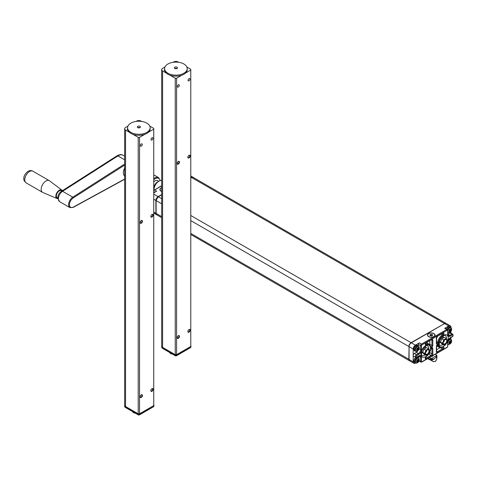 <?xml version="1.0" encoding="UTF-8"?>
<svg xmlns="http://www.w3.org/2000/svg" width="477" height="477" viewBox="0 0 477 477"><rect width="100%" height="100%" fill="white"/><g stroke="black" fill="none" stroke-linecap="round" stroke-linejoin="round"><path stroke-width="0.72" d="M161.679 191.432A3.768 2.176 180 0 1 160.999 191.122L160.999 191.122A3.768 2.176 180 0 1 161.679 187.735M154.119 190.228A0.626 0.364 60 0 1 154.566 189.971L156.653 191.176L153.743 192.851M161.679 194.574L158.114 196.631A3.136 1.813 120 0 0 155.896 200.471L155.896 213.285A3.136 1.813 120 0 0 156.545 214.722A3.136 1.813 120 0 0 156.653 214.775M193.066 177.325A3.136 1.813 120 0 0 192.964 177.259A3.136 1.813 120 0 0 191.396 177.414L190.776 177.772M418.108 347.548L418.019 347.494A6.577 5.181 145.3 0 1 417.649 348.091L417.262 348.669L418.108 349.629A6.469 3.738 -120 0 0 418.18 349.098L418.228 348.985A6.475 5.092 -34.4 0 0 418.585 348.407L418.585 348.228A6.469 1.324 -158.5 0 1 418.228 348.228L418.18 348.162A6.469 3.738 -120 0 0 418.108 347.548L418.275 347.518A6.583 3.798 -120 0 1 418.347 348.156L418.228 348.228M417.262 348.669L417.262 349.247L416.654 349.307M417.9 348.043L417.441 348.669L418.353 349.098A6.583 5.181 -34.4 0 0 418.723 348.502L418.723 348.156A6.577 1.348 -158.5 0 1 418.353 348.156L417.763 347.924M418.275 349.641L418.025 349.957L417.262 349.247L416.791 349.42L417.619 349.802A6.475 1.365 21.2 0 0 417.977 349.796L418.275 349.641A6.583 3.798 -120 0 0 418.347 349.092M415.401 349.945A2.701 1.562 -60 0 1 417.315 346.636A2.701 1.562 -60 0 1 419.223 347.739A2.701 1.562 -60 0 1 417.315 351.048A2.701 1.562 -60 0 1 415.401 349.945M417.613 348.109L417.53 348.162A6.469 1.365 -158.8 0 1 417.023 348.079L416.892 348.246A6.469 3.738 60 0 1 416.964 348.872L416.952 348.961A6.583 5.193 144.5 0 1 416.433 349.48L416.415 349.665A6.475 1.413 20.9 0 0 416.922 349.736L416.964 349.802A6.469 3.738 60 0 1 416.946 350.017A6.469 3.738 60 0 1 416.934 350.07M416.91 350.279L417.029 350.345A6.475 5.104 -35.1 0 0 417.53 349.85L417.649 349.969A6.583 1.389 21.2 0 0 418.025 349.957M416.433 349.48L416.433 349.82A6.583 1.437 20.9 0 0 416.952 349.897A6.583 3.798 60 0 1 416.928 350.124A6.583 3.798 60 0 1 416.88 350.446L416.88 350.446M418.723 348.156L418.723 348.502M417.351 348.443L418.353 349.081M416.94 349.742L416.451 349.462L416.964 349.802M416.832 349.206L417.655 349.957A6.583 5.193 -35.1 0 1 417.136 350.47L417.029 350.345M417.649 348.091A6.577 1.389 -158.8 0 1 417.131 348.007L416.874 348.323L417.131 348.007M416.874 348.323A6.583 3.798 60 0 1 416.952 348.967L416.964 348.872M418.108 359.33L418.019 359.282A6.577 5.181 145.3 0 1 417.649 359.873L417.262 360.457L418.108 361.417A6.469 3.738 -120 0 0 418.18 360.886L418.228 360.767A6.475 5.092 -34.4 0 0 418.585 360.195L418.585 360.016A6.469 1.324 -158.5 0 1 418.228 360.01L418.18 359.95A6.469 3.738 -120 0 0 418.108 359.33L418.275 359.306A6.583 3.798 -120 0 1 418.347 359.938L417.763 359.706M417.262 360.457L417.262 361.029L416.654 361.095M417.9 359.831L417.441 360.457L418.353 360.886A6.583 5.181 -34.4 0 0 418.723 360.284L418.723 359.944A6.577 1.348 -158.5 0 1 418.353 359.944L418.228 360.01M418.275 361.429L418.025 361.745L417.262 361.029L416.791 361.208L417.619 361.584A6.475 1.365 21.2 0 0 417.977 361.584L418.275 361.429A6.583 3.798 -120 0 0 418.347 360.88L417.351 360.224M415.401 361.727A2.701 1.562 -60 0 1 417.315 358.418A2.701 1.562 -60 0 1 419.223 359.521A2.701 1.562 -60 0 1 417.315 362.836A2.701 1.562 -60 0 1 415.401 361.727M417.613 359.897L417.53 359.944A6.469 1.365 -158.8 0 1 417.023 359.867L416.892 360.034A6.469 3.738 60 0 1 416.964 360.654L416.958 360.695M416.874 362.252L417.029 362.132A6.475 5.104 -35.1 0 0 417.53 361.638L417.649 361.751A6.583 1.389 21.2 0 0 418.025 361.745M416.94 361.53L416.451 361.25L416.946 361.685A6.583 1.437 20.9 0 1 416.433 361.608L416.415 361.447A6.475 1.413 20.9 0 0 416.922 361.524L416.964 361.59A6.469 3.738 60 0 1 416.946 361.804A6.469 3.738 60 0 1 416.934 361.858M418.723 359.944L418.723 360.284M416.892 362.121L416.88 362.234A6.583 3.798 60 0 0 416.928 361.912A6.583 3.798 60 0 0 416.952 361.685L416.964 361.59M416.832 360.994L417.655 361.745A6.583 5.193 -35.1 0 1 417.136 362.258L416.88 362.234M417.649 359.879A6.577 1.389 -158.8 0 1 417.131 359.795L416.874 360.111A6.583 3.798 60 0 1 416.952 360.749A6.583 5.193 144.5 0 1 416.433 361.268M416.874 360.111L417.131 359.795M450.049 329.38L449.662 329.965L450.509 330.931A6.469 3.738 -120 0 0 450.58 330.394L450.622 330.281A6.475 5.092 -34.4 0 0 450.986 329.702L450.986 329.529A6.469 1.324 -158.5 0 1 450.622 329.524L450.58 329.458A6.469 3.738 -120 0 0 450.503 328.844L450.67 328.814A6.583 3.798 -120 0 1 450.747 329.452L450.139 329.249L450.592 329.506M449.662 329.965L449.662 330.543L449.048 330.603M450.294 329.339L449.835 329.965L450.747 330.394A6.583 5.181 -34.4 0 0 451.117 329.798L451.117 329.458A6.577 1.348 -158.5 0 1 450.747 329.452L450.157 329.219M450.67 330.937L450.419 331.253L449.662 330.543L449.185 330.722L450.014 331.098A6.475 1.365 21.2 0 0 450.371 331.092L450.67 330.937A6.583 3.798 -120 0 0 450.747 330.388L449.751 329.738M447.861 330.662A2.701 1.562 -60 0 1 449.948 327.812A2.701 1.562 -60 0 1 451.624 329.035A2.701 1.562 -60 0 1 449.948 332.189A2.701 1.562 -60 0 1 447.861 331.753M450.014 329.41L449.924 329.458A6.469 1.365 -158.8 0 1 449.417 329.38L449.286 329.541A6.469 3.738 60 0 1 449.358 330.167L449.346 330.257A6.583 5.193 144.5 0 1 448.827 330.782L448.809 330.96A6.475 1.413 20.9 0 0 449.316 331.032L449.358 331.098A6.469 3.738 60 0 1 449.34 331.312A6.469 3.738 60 0 1 449.334 331.366M449.304 331.575L449.423 331.646A6.475 5.104 -35.1 0 0 449.924 331.145L450.044 331.265M451.117 329.458L451.117 329.798M450.503 328.844L450.413 328.79A6.577 5.181 145.3 0 1 450.044 329.386L449.924 329.458M449.334 331.038L448.845 330.758L449.34 331.199A6.583 3.798 60 0 1 449.328 331.42A6.583 3.798 60 0 1 449.274 331.742L449.28 331.652M448.827 330.782L448.827 331.116A6.583 1.437 20.9 0 0 449.346 331.193M449.227 330.501L450.049 331.253A6.583 1.389 21.2 0 0 450.419 331.253M449.984 329.434L450.044 329.386A6.577 1.389 -158.8 0 1 449.525 329.303L449.274 329.619L449.525 329.303M449.274 329.619A6.583 3.798 60 0 1 449.346 330.263L449.358 330.167M449.423 331.646L449.531 331.765A6.583 5.193 -35.1 0 0 450.044 331.259M450.503 340.626L450.413 340.578A6.577 5.181 145.3 0 1 450.044 341.168L449.662 341.753L450.509 342.713A6.469 3.738 -120 0 0 450.58 342.182L450.622 342.069A6.475 5.092 -34.4 0 0 450.986 341.49L450.986 341.311A6.469 1.324 -158.5 0 1 450.622 341.311L450.58 341.246A6.469 3.738 -120 0 0 450.503 340.626L450.67 340.602A6.583 3.798 -120 0 1 450.747 341.24L450.622 341.311M450.103 341.091L450.592 341.293M449.662 341.753L449.662 342.325L449.048 342.391M450.294 341.127L449.835 341.753L450.747 342.182A6.583 3.798 -120 0 1 450.67 342.724L450.419 343.041L450.67 342.724M449.704 342.492L449.185 342.504L450.014 342.885A6.475 1.365 21.2 0 0 450.371 342.88L449.704 342.492M450.67 341.311L451.117 341.24A6.577 1.348 -158.5 0 1 450.747 341.24L450.157 341.001M447.861 342.444A2.701 1.562 -60 0 1 449.948 339.594A2.701 1.562 -60 0 1 451.624 340.822A2.701 1.562 -60 0 1 449.948 343.977A2.701 1.562 -60 0 1 447.861 343.535M450.014 341.192L449.924 341.246A6.469 1.365 -158.8 0 1 449.417 341.162L449.286 341.329A6.469 3.738 60 0 1 449.358 341.955L449.346 342.045A6.583 5.193 144.5 0 1 448.827 342.564L448.809 342.748A6.475 1.413 20.9 0 0 449.316 342.82L449.358 342.885A6.469 3.738 60 0 1 449.34 343.1A6.469 3.738 60 0 1 449.334 343.154M449.304 343.362L449.423 343.428A6.475 5.104 -35.1 0 0 449.924 342.933L450.044 343.052A6.583 1.389 21.2 0 0 450.419 343.041M449.751 341.52L450.747 342.164A6.583 5.181 -34.4 0 0 451.117 341.586M449.334 342.826L448.845 342.546L449.34 342.981A6.583 3.798 60 0 1 449.328 343.207A6.583 3.798 60 0 1 449.274 343.529L449.274 343.529M448.827 342.564L448.827 342.903A6.583 1.437 20.9 0 0 449.346 342.981L449.358 342.885M449.227 342.289L450.049 343.041A6.583 5.193 -35.1 0 1 449.531 343.553L449.423 343.428M450.044 341.174A6.577 1.389 -158.8 0 1 449.525 341.091L449.274 341.407L449.525 341.091M449.274 341.407A6.583 3.798 60 0 1 449.346 342.045L449.358 341.955M426.659 350.446A1.288 0.745 -60 0 1 426.551 351.227A1.288 0.745 -60 0 1 425.591 352.288M424.983 353.904L424.566 353.421L424.983 352.765A3.297 1.902 120 0 0 424.983 353.904L425.693 354.918A3.297 1.902 120 0 0 426.551 354.995L425.848 355.246L425.693 354.918M428.406 348.639L428.829 349.128A3.297 1.902 120 0 0 427.97 349.051L428.406 348.639L426.545 347.566L423.981 349.045L422.7 352.348L423.981 354.172L425.848 355.246M422.7 352.348L424.566 353.421M428.829 353.111L427.97 354.172A3.297 1.902 120 0 0 428.829 353.111L429.538 351.275A3.297 1.902 120 0 0 429.538 350.136L429.538 351.275M426.551 354.995L427.97 354.172M428.799 352.157A2.51 1.449 -60 0 1 427.118 354.149A2.51 1.449 -60 0 1 425.603 353.707A2.51 1.449 -60 0 1 426.009 351.299A2.51 1.449 -60 0 1 427.893 349.742A2.51 1.449 -60 0 1 428.799 352.157M425.693 350.935L425.848 350.124L426.551 349.868A3.297 1.902 120 0 0 425.693 350.935L424.983 352.765M423.981 349.045L425.848 350.124M429.538 350.136L428.829 349.128M427.97 349.051L426.551 349.868M444.409 340.196A1.288 0.745 -60 0 1 443.342 342.039M444.302 344.746L443.598 344.996L443.443 344.668A3.297 1.902 120 0 0 444.302 344.746L445.721 343.923A3.297 1.902 120 0 0 446.579 342.862L445.721 343.923M446.162 338.396L446.579 338.879A3.297 1.902 120 0 0 445.721 338.801L446.162 338.396L444.296 337.317L441.732 338.795L440.456 342.098L441.732 343.923L443.598 344.996M447.289 339.886L447.289 341.031A3.297 1.902 120 0 0 447.289 339.886L446.579 338.879M446.579 342.862L447.289 341.031M446.55 339.862A2.51 1.449 -60 0 1 445.774 343.184A2.51 1.449 -60 0 1 443.354 343.464A2.51 1.449 -60 0 1 443.759 341.049A2.51 1.449 -60 0 1 445.643 339.493A2.51 1.449 -60 0 1 446.55 339.862M442.734 343.661L442.316 343.178L442.734 342.516A3.297 1.902 120 0 0 442.734 343.661L443.443 344.668M440.456 342.098L442.316 343.178M444.302 339.624A3.297 1.902 120 0 0 443.443 340.685L443.598 339.874L445.721 338.801M441.732 338.795L443.598 339.874M443.443 340.685L442.734 342.516M429.837 352.336L429.837 352.61A1.258 0.727 -60 0 1 428.948 354.149L431.035 355.353A1.258 0.727 -60 0 0 431.923 353.815L431.923 348.562A0.942 0.543 -60 0 0 431.745 348.144L431.727 348.132M436.544 349.76L440.14 347.685M436.544 351.358L437.248 351.764A1.258 0.727 -60 0 1 436.616 351.829L436.544 346.254L437.492 344.799A0.942 0.543 -60 0 1 437.671 345.074A7.739 4.466 -60 0 0 439.144 347.322L437.063 346.117A7.739 4.466 -60 0 1 436.628 345.807M436.544 338.175A7.739 4.466 -60 0 1 437.814 336.023M429.771 344.656A0.942 0.543 120 0 0 429.837 344.287L429.837 340.626M426.295 342.671A7.739 4.466 -60 0 1 427.046 342.963L429.133 344.167A7.739 4.466 -60 0 0 425.86 344.245A0.942 0.543 -60 0 1 425.478 344.263L425.46 344.257M415.449 363.098L415.413 363.116A3.136 1.813 -60 0 1 413.845 363.271L409.719 360.886A3.136 1.813 -60 0 1 409.069 359.449L409.069 346.642L413.195 349.021L413.195 355.431A1.568 0.906 -60 0 1 414.304 353.505L416.302 352.354L418.389 353.558A0.626 0.364 60 0 1 418.83 354.328L416.832 355.478A0.942 0.543 -60 0 0 416.165 356.635A0.942 0.543 -60 0 0 416.832 357.017A0.626 0.364 -120 0 1 416.701 357.303L415.604 357.351A1.568 0.906 -60 0 1 415.366 356.092A1.568 0.906 -60 0 1 416.391 354.709L418.389 353.558A3.136 1.813 -60 0 0 420.607 349.713L420.607 345.616A1.258 0.727 -60 0 1 421.495 344.078A0.626 0.364 60 0 1 421.936 344.847L447.229 330.245A0.626 0.364 -60 0 1 447.676 330.501L447.676 334.598A0.626 0.364 180 0 0 447.861 334.341L447.861 330.245A0.626 0.364 180 0 1 447.676 330.501M418.52 345.986L418.52 344.412A1.258 0.727 -60 0 1 419.408 342.874L415.413 345.181A3.136 1.813 -60 0 0 413.195 349.021M417.918 350.613A3.136 1.813 -60 0 1 416.302 352.354M409.069 346.642A3.136 1.813 -60 0 1 411.287 342.796L444.57 323.585L448.696 325.964L444.701 328.271A1.258 0.727 -60 0 1 445.327 328.206L447.414 329.41L447.861 330.245A0.626 0.364 180 0 0 447.676 329.989M447.861 334.133L449.805 333.012A1.568 0.906 -60 0 1 450.592 332.934L452.673 334.138A1.568 0.906 -60 0 0 451.892 334.216A0.626 0.364 -120 0 1 452.333 334.985A0.942 0.543 -60 0 1 453.001 335.367A0.942 0.543 -60 0 1 452.333 336.523A0.626 0.364 60 0 1 452.202 336.81C453.216 336.261 453.377 335.373 452.673 334.138M450.914 333.119L450.914 331.181M450.914 327.288L450.914 327.246A3.136 1.813 -60 0 0 450.264 325.809L446.138 323.424A3.136 1.813 -60 0 0 444.57 323.585M448.696 325.964A3.136 1.813 -60 0 1 450.264 325.809M443.163 337.805A5.491 3.172 120 0 0 443.348 336.327A5.491 3.172 120 0 0 443.324 335.874M439.061 343.267A5.491 3.172 120 0 0 440.557 342.242M425.412 348.055A5.491 3.172 120 0 0 425.597 346.576A5.491 3.172 120 0 0 425.573 346.117M421.304 353.511A5.491 3.172 120 0 0 422.807 352.491M450.914 339.069L450.914 337.555M433.915 333.572A3.768 2.176 180 0 1 433.915 336.649A3.768 2.176 180 0 1 428.59 336.649L428.59 336.649A3.768 2.176 180 0 1 428.59 333.572A3.768 2.176 180 0 1 433.915 333.572M415.604 357.351L413.517 356.146A1.568 0.906 -60 0 1 413.195 355.431L413.195 361.834A3.136 1.813 -60 0 0 413.845 363.271M418.52 357.774L418.52 356.253M142.456 221.25A1.61 0.93 -60 0 1 141.317 223.224A1.61 0.93 -60 0 1 140.178 222.568A1.61 0.93 -60 0 1 141.317 220.595A1.61 0.93 -60 0 1 142.456 221.25M141.198 220.666A1.3 0.751 -60 0 1 141.741 220.66A1.3 0.751 -60 0 1 142.009 221.25A1.3 0.751 -60 0 1 141.442 222.556A1.3 0.751 -60 0 1 140.447 222.902A1.3 0.751 -60 0 1 140.184 222.425M151.847 214.519A1.3 0.751 -60 0 1 152.39 214.507A1.3 0.751 -60 0 1 152.664 215.103A1.3 0.751 -60 0 1 152.097 216.409A1.3 0.751 -60 0 1 151.096 216.755A1.3 0.751 -60 0 1 150.833 216.278M129.237 132.183L125.558 130.054A3.136 1.813 180 0 1 124.64 128.778A3.136 1.813 180 0 1 125.558 127.496L127.937 126.125M136.058 121.432L136.655 121.092A3.136 1.813 180 0 1 141.091 121.092L141.693 121.432M153.105 215.103A1.61 0.93 -60 0 1 151.966 217.077A1.61 0.93 -60 0 1 150.827 216.415A1.61 0.93 -60 0 1 151.966 214.447A1.61 0.93 -60 0 1 153.105 215.103M153.105 389.327A1.61 0.93 -60 0 1 151.966 391.301A1.61 0.93 -60 0 1 150.827 390.639A1.61 0.93 -60 0 1 151.966 388.672A1.61 0.93 -60 0 1 153.105 389.327M151.847 388.743A1.3 0.751 -60 0 1 152.39 388.731A1.3 0.751 -60 0 1 152.664 389.327A1.3 0.751 -60 0 1 152.097 390.633A1.3 0.751 -60 0 1 151.096 390.979A1.3 0.751 -60 0 1 150.833 390.502M142.456 395.475A1.61 0.93 -60 0 1 141.317 397.448A1.61 0.93 -60 0 1 140.178 396.792A1.61 0.93 -60 0 1 141.317 394.819A1.61 0.93 -60 0 1 142.456 395.475M141.198 394.89A1.3 0.751 -60 0 1 141.741 394.884A1.3 0.751 -60 0 1 142.009 395.475A1.3 0.751 -60 0 1 141.442 396.781A1.3 0.751 -60 0 1 140.447 397.126A1.3 0.751 -60 0 1 140.184 396.655M144.769 134.341L139.54 137.358L138.211 137.358L138.211 413.809L125.558 406.511A3.136 1.813 180 0 1 124.64 405.229L124.64 128.778M139.54 137.358L139.54 413.809L153.743 405.611L153.743 129.16L148.508 132.183M127.597 129.136L127.115 129.416L127.705 129.756M149.814 126.125L153.743 128.391L153.743 129.16M138.211 137.358L132.976 134.341M138.211 413.809L139.54 413.809M152.92 138.3A1.353 0.781 -60 0 1 152.92 138.39A1.353 0.781 -60 0 1 151.519 140.131A1.353 0.781 -60 0 1 151.453 140.125A1.353 0.781 -60 0 1 151.453 138.258A1.353 0.781 -60 0 1 151.519 138.175A1.353 0.781 -60 0 1 152.92 138.3M140.357 145.64A1.353 0.781 -60 0 1 140.357 145.551A1.353 0.781 -60 0 1 141.758 143.81A1.353 0.781 -60 0 1 141.83 143.815A1.353 0.781 -60 0 1 141.83 145.682A1.353 0.781 -60 0 1 141.758 145.765A1.353 0.781 -60 0 1 140.357 145.64M139.928 127.663A1.568 0.906 0 0 0 137.823 127.663M137.764 126.351A1.568 0.906 0 0 0 137.304 126.995A1.568 0.906 0 0 0 138.276 127.83A1.568 0.906 0 0 0 139.982 127.633A1.568 0.906 0 0 0 140.441 126.995A1.568 0.906 0 0 0 139.475 126.155A1.568 0.906 0 0 0 137.764 126.351M146.862 132.362A11.299 6.523 0 0 0 150.172 127.753A11.299 6.523 0 0 0 143.195 121.724A11.299 6.523 0 0 0 130.889 123.138A11.299 6.523 0 0 0 127.58 127.753A11.299 6.523 0 0 0 134.55 133.775A11.299 6.523 0 0 0 146.862 132.362M127.58 127.753L127.58 128.778A11.299 6.523 0 0 0 134.55 134.8A11.299 6.523 0 0 0 146.862 133.387A11.299 6.523 0 0 0 150.172 128.778L150.172 127.753M134.18 412.51L134.18 412.987L135.301 413.16M141.627 413.631L145.884 411.174M132.684 411.645L132.988 412.295A7.531 4.347 0 0 0 134.18 412.987M132.988 411.818L132.988 412.295M153.743 406.637L153.964 405.557L139.54 414.066L139.54 414.835L153.743 406.637L153.695 405.641M139.248 413.809L139.54 414.066L139.004 414.197L139.004 414.966L138.741 414.197L139.165 413.809M153.743 405.152L153.743 405.456M139.189 415.038L138.211 414.835L138.58 413.809M124.652 405.355A3.136 1.813 0 0 0 124.64 405.486L124.64 406.255A3.136 1.813 0 0 0 125.558 407.537L138.563 415.038M124.64 405.486A3.136 1.813 0 0 0 125.558 406.768L138.211 414.066L138.503 413.809M153.964 405.408L153.743 405.098M161.679 180.592A6.905 3.983 120 0 0 158.889 181.194A6.905 3.983 120 0 0 154.011 189.649A6.905 3.983 120 0 0 154.011 189.727A6.905 3.983 120 0 0 154.023 190.102M158.889 181.194L157.338 182.089A4.704 2.719 120 0 0 154.011 187.855A4.704 2.719 120 0 0 154.011 187.908M153.743 181.952A4.704 2.719 -60 0 1 157.47 180.574L158.716 181.296M124.64 167.964A7.847 4.531 120 0 0 124.64 176.073M61.867 190.114L49.56 180.837A6.744 3.894 120 0 0 49.328 180.688A6.744 3.894 120 0 0 45.893 181.057A6.744 3.894 120 0 0 41.535 187.008A6.744 3.894 120 0 0 42.584 192.374A6.744 3.894 120 0 0 42.829 192.493L57.013 198.515A4.865 2.808 -60 0 1 56.042 194.717A4.865 2.808 -60 0 1 59.226 190.269A4.865 2.808 -60 0 1 61.867 190.114A4.865 2.808 -60 0 1 62.38 190.722M57.86 198.653A4.865 2.808 -60 0 1 57.013 198.515M61.903 191.027L61.306 190.681A4.078 2.355 120 0 0 59.231 190.907A4.078 2.355 120 0 0 56.596 194.503A4.078 2.355 120 0 0 57.228 197.746L57.83 198.092M179.489 162.12A1.61 0.93 -60 0 1 178.35 164.094A1.61 0.93 -60 0 1 177.211 163.438A1.61 0.93 -60 0 1 178.35 161.464A1.61 0.93 -60 0 1 179.489 162.12M178.231 161.536A1.3 0.751 -60 0 1 178.78 161.53A1.3 0.751 -60 0 1 179.048 162.12A1.3 0.751 -60 0 1 178.481 163.426A1.3 0.751 -60 0 1 177.48 163.772A1.3 0.751 -60 0 1 177.217 163.301M188.886 155.389A1.3 0.751 -60 0 1 189.429 155.377A1.3 0.751 -60 0 1 189.697 155.973A1.3 0.751 -60 0 1 189.13 157.279A1.3 0.751 -60 0 1 188.129 157.625A1.3 0.751 -60 0 1 187.866 157.148M166.276 73.053L162.597 70.93A3.136 1.813 180 0 1 161.679 69.648A3.136 1.813 180 0 1 162.597 68.366L164.97 66.995M173.091 62.308L173.694 61.962A3.136 1.813 180 0 1 178.13 61.962L178.726 62.308M190.138 155.973A1.61 0.93 -60 0 1 188.999 157.947A1.61 0.93 -60 0 1 187.86 157.291A1.61 0.93 -60 0 1 188.999 155.317A1.61 0.93 -60 0 1 190.138 155.973M190.138 330.197A1.61 0.93 -60 0 1 188.999 332.171A1.61 0.93 -60 0 1 187.86 331.515A1.61 0.93 -60 0 1 188.999 329.541A1.61 0.93 -60 0 1 190.138 330.197M188.886 329.613A1.3 0.751 -60 0 1 189.429 329.601A1.3 0.751 -60 0 1 189.697 330.197A1.3 0.751 -60 0 1 189.13 331.503A1.3 0.751 -60 0 1 188.129 331.849A1.3 0.751 -60 0 1 187.866 331.372M179.489 336.345A1.61 0.93 -60 0 1 178.35 338.318A1.61 0.93 -60 0 1 177.211 337.662A1.61 0.93 -60 0 1 178.35 335.689A1.61 0.93 -60 0 1 179.489 336.345M178.231 335.76A1.3 0.751 -60 0 1 178.78 335.754A1.3 0.751 -60 0 1 179.048 336.345A1.3 0.751 -60 0 1 178.481 337.65A1.3 0.751 -60 0 1 177.48 338.002A1.3 0.751 -60 0 1 177.217 337.525M181.809 75.211L176.573 78.228L175.244 78.228L175.244 354.685L162.597 347.381A3.136 1.813 180 0 1 161.679 346.099L161.679 69.648M176.573 78.228L176.573 354.685L190.776 346.487L190.776 70.03L185.547 73.053M164.631 70.012L164.148 70.286L164.744 70.632M186.847 66.995L190.776 69.26L190.776 70.03M175.244 78.228L170.015 75.211M175.244 354.685L176.573 354.685M189.959 79.17A1.353 0.781 -60 0 1 189.959 79.26A1.353 0.781 -60 0 1 188.558 81.001A1.353 0.781 -60 0 1 188.487 80.995A1.353 0.781 -60 0 1 188.487 79.128A1.353 0.781 -60 0 1 188.558 79.045A1.353 0.781 -60 0 1 189.959 79.17M177.396 86.516A1.353 0.781 -60 0 1 177.396 86.42A1.353 0.781 -60 0 1 178.797 84.679A1.353 0.781 -60 0 1 178.863 84.685A1.353 0.781 -60 0 1 178.863 86.552A1.353 0.781 -60 0 1 178.797 86.641A1.353 0.781 -60 0 1 177.396 86.516M176.961 68.533A1.568 0.906 0 0 0 174.856 68.533M174.803 67.221A1.568 0.906 0 0 0 174.343 67.865A1.568 0.906 0 0 0 175.309 68.7A1.568 0.906 0 0 0 177.021 68.503A1.568 0.906 0 0 0 177.48 67.865A1.568 0.906 0 0 0 176.508 67.024A1.568 0.906 0 0 0 174.803 67.221M183.895 73.231A11.299 6.523 0 0 0 187.205 68.622A11.299 6.523 0 0 0 180.234 62.594A11.299 6.523 0 0 0 167.922 64.007A11.299 6.523 0 0 0 164.613 68.622A11.299 6.523 0 0 0 171.589 74.645A11.299 6.523 0 0 0 183.895 73.231M164.613 68.622L164.613 69.648A11.299 6.523 0 0 0 171.589 75.67A11.299 6.523 0 0 0 183.895 74.257A11.299 6.523 0 0 0 187.205 69.648L187.205 68.622M171.213 353.379L171.213 353.856L172.334 354.029M178.66 354.5L182.918 352.044M169.723 352.521L170.021 353.165A7.531 4.347 0 0 0 171.213 353.856M170.021 352.694L170.021 353.165M190.776 347.506L190.997 346.433L176.573 354.942L176.573 355.705L190.776 347.506L190.728 346.511M176.281 354.685L176.573 354.942L176.043 355.067L176.043 355.836L175.78 355.067L176.204 354.685M190.776 346.022L190.776 346.326M176.222 355.908L175.244 355.705L175.619 354.685M161.685 346.23A3.136 1.813 0 0 0 161.679 346.356L161.679 347.125A3.136 1.813 0 0 0 162.597 348.407L175.596 355.908M161.679 346.356A3.136 1.813 0 0 0 162.597 347.638L175.244 354.942L175.536 354.685M190.997 346.278L190.776 345.974M432.281 335.647L430.88 335.432L430.367 335.82M430.88 335.432L430.88 334.305L432.281 334.52L432.657 335.331L431.631 335.921L430.23 335.701L429.855 334.896L430.88 334.305M432.281 335.546L432.281 334.52M433.772 336.565A3.56 2.057 180 0 1 429.896 337.012A3.56 2.057 180 0 1 427.696 335.11A3.56 2.057 180 0 1 428.74 333.661A3.56 2.057 180 0 1 432.615 333.214A3.56 2.057 180 0 1 434.815 335.11A3.56 2.057 180 0 1 433.772 336.565M435.203 361.429L433.432 361.679L435.203 361.429A3.375 1.95 120 0 0 436.801 357.786L436.89 355.174L436.89 357.738A3.5 2.021 -60 0 1 435.203 361.536M430.355 359.908L433.432 361.679M435.298 354.256L436.89 355.174M430.594 359.944L433.432 361.578M435.948 357.291L436.801 357.786M436.801 355.222L436.395 354.989L436.395 356.707L434.386 358.841L430.624 359.312L427.791 358.591M434.386 358.841L433.653 359.342A3.136 1.813 180 0 1 431.256 359.98A3.136 1.813 180 0 1 428.859 359.342L428.125 358.841M436.395 354.989L436.395 355.717L431.882 358.322L430.624 358.322L430.624 359.312M430.624 358.322L429.443 357.637M431.882 358.322L431.882 359.312M433.116 355.514A1.884 1.085 180 0 1 431.536 356.426M436.395 355.717L436.395 356.707M161.679 191.289A3.56 2.057 180 0 1 160.105 189.584A3.56 2.057 180 0 1 161.143 188.135A3.56 2.057 180 0 1 161.679 187.878M409.069 359.378L190.776 233.42M161.679 216.624L156.116 213.41A3.136 1.813 120 0 0 156.766 214.847L161.679 217.685M409.069 346.564L408.843 359.324A3.136 1.813 120 0 0 409.493 360.761L409.612 360.821M156.116 213.153L156.116 200.602L161.679 203.81M156.766 214.847L156.027 213.285L156.027 200.471L158.114 196.888A2.826 1.628 120 0 0 156.116 200.346L156.116 200.602A3.136 1.813 120 0 1 158.334 196.757L161.679 194.831M411.222 342.838L411.061 342.671A3.136 1.813 120 0 0 408.843 346.511L190.776 220.612M191.396 177.671L191.617 177.545A3.136 1.813 120 0 1 193.185 177.39L445.917 323.299A3.136 1.813 120 0 0 444.349 323.454L191.617 177.545L190.776 178.028M444.504 323.621L411.061 342.671L190.776 215.491M161.679 198.688L158.179 196.745L161.679 194.723M154.876 192.201L153.743 191.545M161.679 185.863L154.566 189.971A1.258 0.727 120 0 0 153.743 191.086M155.896 213.285L153.743 212.038M155.896 200.471L153.743 199.231M158.114 196.631L153.743 194.103M191.396 177.414L190.776 177.056M413.905 349.128A2.761 1.592 -60 0 1 415.962 345.688M413.905 349.385A3.077 1.777 -60 0 1 415.246 346.29A3.077 1.777 -60 0 1 417.613 345.461C417.059 344.316 413.732 346.755 413.809 349.253L414.543 350.792A3.077 1.777 -60 0 1 413.905 349.385M414.543 350.792L415.372 351.269A3.077 1.777 -60 0 1 414.734 349.862A3.077 1.777 -60 0 1 416.075 346.767A3.077 1.777 -60 0 1 418.448 345.944L417.613 345.461M418.275 348.228L418.585 348.407M413.905 360.91A2.761 1.592 -60 0 1 415.962 357.47A3.077 1.777 -60 0 0 413.905 361.167A3.077 1.777 -60 0 0 414.543 362.574L413.809 361.041L414.048 359.777L415.825 357.446M417.047 357.106A3.077 1.777 -60 0 1 417.613 357.249L417.083 357.082M414.543 362.574L415.372 363.057A3.077 1.777 -60 0 1 414.734 361.649A3.077 1.777 -60 0 1 416.075 358.555A3.077 1.777 -60 0 1 418.448 357.732L417.613 357.249M418.275 360.016L418.585 360.195M446.633 328.963A2.761 1.592 -60 0 1 448.362 326.983M446.699 328.999A3.077 1.777 -60 0 1 450.014 326.763L448.946 326.638L447.587 327.466L446.585 328.933M447.527 329.488A3.077 1.777 -60 0 1 450.843 327.24L450.014 326.763M450.67 329.524L450.986 329.702M449.596 338.414A3.077 1.777 -60 0 1 450.014 338.545L449.608 338.402M448.493 339.827A3.077 1.777 -60 0 1 450.843 339.028L450.014 338.545M429.837 344.287L431.923 345.485A0.626 0.364 0 0 0 432.806 345.485L432.806 340.238A1.884 1.085 -60 0 0 431.476 339.469A0.626 0.364 60 0 1 431.345 339.755L431.661 339.66A1.258 0.727 -60 0 1 431.923 340.238L431.22 339.833M429.837 352.61L431.923 353.815A0.626 0.364 180 0 0 432.806 353.815A1.884 1.085 -60 0 1 431.476 356.122A0.626 0.364 -120 0 0 431.035 355.353L425.931 358.299A0.942 0.543 -60 0 1 425.478 358.352M436.544 351.507A0.626 0.364 180 0 1 436.36 351.764A1.884 1.085 -60 0 0 437.689 352.533A0.626 0.364 -120 0 0 437.248 351.764L442.352 348.818L440.456 347.727M437.337 344.877L437.671 345.074A0.626 0.435 -12.2 0 0 438.554 344.966A1.568 0.906 -60 0 0 437.349 344.668A1.568 0.906 -60 0 0 436.36 346.511L436.36 351.764M442.793 349.587A1.568 0.906 -60 0 0 443.902 347.733A1.568 0.906 -60 0 0 442.912 346.964A0.626 0.399 65.7 0 1 442.728 347.28L442.847 347.244A0.942 0.543 -60 0 1 442.96 348.007A0.942 0.543 -60 0 1 442.352 348.818A0.626 0.364 -120 0 1 442.793 349.587L437.689 352.533M431.452 348.293L431.923 348.562A0.626 0.364 180 0 0 432.806 348.562L432.806 353.815M425.46 358.024L425.931 358.299A0.626 0.364 60 0 1 426.372 359.068L431.476 356.122M436.544 341.681L437.671 342.331A0.942 0.543 -60 0 1 437.224 343.16A0.942 0.543 -60 0 1 436.574 343.368L436.544 337.931A0.626 0.364 180 0 1 436.36 338.187L436.36 343.44A0.626 0.364 0 0 0 436.544 343.184M436.36 338.187A1.884 1.085 -60 0 1 437.689 335.88A0.626 0.364 -120 0 1 437.558 336.166L442.847 333.155A0.942 0.543 -60 0 1 442.972 333.87A0.942 0.543 -60 0 1 442.423 334.681L441.279 334.019M437.671 342.331A7.739 4.466 -60 0 1 442.423 334.681A0.626 0.322 -125.1 0 1 442.912 335.42A7.107 4.102 -60 0 0 438.554 342.45L437.671 342.331M430.606 346.415A0.626 0.435 167.8 0 1 430.785 346.642L430.785 346.69A0.942 0.543 -60 0 0 431.524 346.421A0.942 0.543 -60 0 0 431.923 345.485L431.923 340.238A0.626 0.364 180 0 0 432.806 340.238M425.448 344.012L425.86 344.245A0.626 0.399 65.7 0 1 426.253 345.038A7.107 4.102 -60 0 1 430.618 347.029A0.626 0.435 167.8 0 0 430.785 346.642L429.133 344.167M438.554 342.45A1.568 0.906 -60 0 1 437.349 344.144A1.568 0.906 -60 0 1 436.36 343.44M414.304 353.505L416.391 354.709A0.626 0.364 60 0 1 416.832 355.478M442.662 333.22A0.626 0.364 -120 0 0 442.793 332.934L437.689 335.88M419.05 348.818L420.607 349.713A0.626 0.364 0 0 0 421.495 349.713A3.768 2.176 -60 0 1 418.83 354.328M418.52 344.412L420.607 345.616A0.626 0.364 0 0 0 421.495 345.616A0.626 0.364 -60 0 1 421.936 344.847M442.793 332.934A1.568 0.906 -60 0 1 443.902 333.506A1.568 0.906 -60 0 1 442.912 335.42M419.408 342.874L421.495 344.078L446.788 329.476A1.258 0.727 -60 0 1 447.414 329.41M430.701 349.224L426.17 356.838A0.626 0.322 -125.1 0 0 426.253 356.581A1.568 0.906 -60 0 0 425.263 358.495A1.568 0.906 -60 0 0 426.372 359.068M431.757 348.144L430.618 349.552A7.107 4.102 -60 0 1 426.253 356.581M430.618 349.552A1.568 0.906 -60 0 1 431.822 347.858A1.568 0.906 -60 0 1 432.806 348.562M444.701 328.271L446.788 329.476A0.626 0.364 60 0 1 447.229 330.245M432.806 345.485A1.568 0.906 -60 0 1 431.822 347.334A1.568 0.906 -60 0 1 430.618 347.029M431.476 339.469L426.372 342.414A0.626 0.364 60 0 1 426.241 342.701L431.345 339.755M426.253 345.038A1.568 0.906 -60 0 1 425.263 344.263A1.568 0.906 -60 0 1 426.372 342.414M442.936 344.615A5.491 3.172 -60 0 1 442.573 344.847A5.491 3.172 -60 0 1 439.824 345.121C439.168 345.658 439.019 344.322 439.383 341.103C443.473 333.226 445.268 335.897 445.315 335.605A5.491 3.172 -60 0 1 446.424 338.694M442.912 346.964A7.107 4.102 -60 0 1 438.554 344.966M425.186 354.864A5.491 3.172 -60 0 1 424.822 355.097A5.491 3.172 -60 0 1 422.073 355.365C421.418 355.908 421.269 354.572 421.632 351.352C425.722 343.476 427.517 346.147 427.565 345.855A5.491 3.172 -60 0 1 428.674 348.943M447.861 334.192L449.894 335.367A3.136 1.813 -60 0 1 448.326 335.522L447.861 334.341M416.391 357.273A0.626 0.364 -120 0 0 416.701 357.303L418.699 356.152L419.957 355.967A3.136 1.813 -60 0 1 420.607 357.404L420.607 361.5L419.05 360.6M421.495 349.713L421.495 345.616M447.861 342.027A0.626 0.364 0 0 1 447.676 342.283L447.676 346.385A0.626 0.364 0 0 0 447.861 346.129L447.861 342.027L450.205 337.96L452.202 336.81M447.676 342.283A3.768 2.176 -60 0 1 450.336 337.674A0.626 0.364 60 0 1 450.205 337.96M452.333 336.523L450.336 337.674M449.805 333.012L451.892 334.216L449.894 335.367A0.626 0.364 60 0 1 450.336 336.136A3.768 2.176 -60 0 1 447.676 334.598M450.336 336.136L452.333 334.985M425.711 356.635A6.744 3.894 -60 0 1 420.935 353.88A6.744 3.894 -60 0 1 425.711 345.616A6.744 3.894 -60 0 1 430.481 348.371A6.744 3.894 -60 0 1 425.711 356.635M443.461 346.385A6.744 3.894 -60 0 1 438.691 343.631A6.744 3.894 -60 0 1 443.461 335.367A6.744 3.894 -60 0 1 448.231 338.121A6.744 3.894 -60 0 1 443.461 346.385M411.287 342.796L415.413 345.181M409.069 359.449L413.195 361.834M447.676 346.385A0.626 0.364 -60 0 1 447.229 347.155L421.936 361.757A0.626 0.364 -60 0 1 421.495 361.5L421.495 357.404A3.768 2.176 -60 0 0 418.83 355.866L416.832 357.017M418.567 356.23L420.607 357.404A0.626 0.364 180 0 0 421.495 357.404M421.495 361.5A0.626 0.364 180 0 1 420.607 361.5A1.258 0.727 -60 0 0 420.863 362.079L418.913 360.946M447.229 347.155A0.626 0.364 60 0 1 447.098 347.441L447.861 346.129M421.936 361.757A0.626 0.364 60 0 1 421.805 362.043L420.863 362.079M125.558 406.511L125.558 130.054M125.558 407.537L125.672 406.577M153.743 179.775A7.215 4.168 -60 0 1 155.049 178.797A7.215 4.168 -60 0 1 160.135 180.664M160.355 180.61L158.597 177.605A7.847 4.531 120 0 0 154.602 178.034A7.847 4.531 120 0 0 153.743 178.625M124.64 179.06L73.363 207.084A0.626 0.37 61.3 0 1 73.219 207.382L124.64 179.274M73.363 207.084A5.646 3.261 -60 0 1 69.475 204.782A5.646 3.261 -60 0 1 73.255 197.931A0.626 0.34 -122.6 0 0 72.79 197.18A6.279 3.625 120 0 0 68.885 202.713A6.279 3.625 120 0 0 69.886 207.59L73.219 207.382M124.64 164.046L72.79 197.18L62.582 191.283L117.932 155.919A9.415 5.438 -60 0 1 122.994 155.234L124.64 156.188M73.255 197.931L124.64 165.096M124.64 159.789L117.932 155.919A1.884 1.026 57.4 0 0 116.99 155.824C119.566 154.441 121.569 154.244 122.994 155.234M29.473 171.577A6.744 3.894 -60 0 1 32.907 171.207C31.267 170.295 29.598 170.367 27.904 171.422C25.013 173.795 23.659 176.228 23.85 178.72C23.474 179.746 24.244 181.135 26.163 182.894A6.744 3.894 -60 0 1 25.12 177.527A6.744 3.894 -60 0 1 29.473 171.577M61.64 191.194A1.884 1.026 57.4 0 1 62.582 191.283A6.279 3.625 -60 0 0 58.677 196.822A6.279 3.625 -60 0 0 59.679 201.699C56.9 197.448 57.55 193.948 61.64 191.194L116.99 155.824M162.597 347.381L162.597 70.93M162.597 348.407L162.711 347.447M190.776 234.481L409.493 360.761M190.776 177.921L193.185 177.39M161.679 185.648L153.743 190.442M153.743 213.1L156.545 214.722M190.776 175.995L192.964 177.259M415.372 351.269C418.901 350.941 419.927 349.164 418.448 345.944M415.372 363.057C418.901 362.729 419.927 360.952 418.448 357.732M447.766 332.564C451.296 332.236 452.321 330.466 450.843 327.24M447.766 344.352C451.296 344.024 452.321 342.247 450.843 339.028M450.604 341.305L450.139 341.037M421.555 351.627L422.723 352.3M424.065 347.28L425.556 348.138M439.305 341.377L440.474 342.051M441.815 337.03L443.306 337.889M437.558 336.166L436.544 337.931M426.17 356.838L425.46 358.346M426.241 342.701L425.484 344.275M439.144 347.322L442.728 347.28M421.805 362.043L447.098 347.441M154.011 187.855L154.011 189.649M158.597 177.605L153.743 174.797M49.328 180.688L32.907 171.207M42.584 192.374L26.163 182.894M69.886 207.59L59.679 201.699"/></g></svg>
